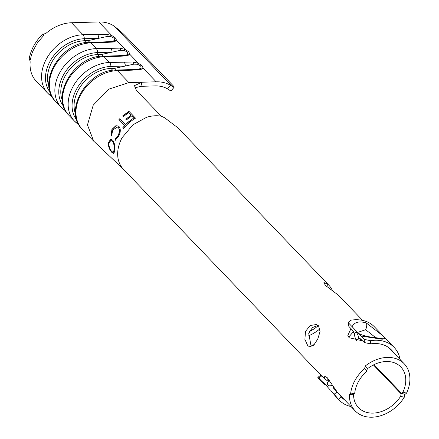 <?xml version="1.0" encoding="UTF-8"?>
<svg xmlns="http://www.w3.org/2000/svg" width="439" height="439" viewBox="0 0 439 439"><rect width="100%" height="100%" fill="white"/><g stroke="black" fill="none" stroke-linecap="round" stroke-linejoin="round"><path stroke-width="0.66" d="M318.099 325.403L312.447 327.565L308.732 333.393L311.114 346.3M318.566 325.831L316.415 324.525L310.252 325.491L305.495 331.363L304.896 339.424L307.712 345.57L309.533 346.772L313.726 345.197L317.748 339.095L320.047 331.566L318.566 325.831M165.262 82.987A37.266 28.014 136.2 0 0 156.191 81.813L142.006 82.225L140.853 86.324L155.154 85.907A32.607 24.507 -43.8 0 1 163.094 86.933A32.607 24.507 -43.8 0 1 167.489 88.876L170.497 85.331A37.266 28.014 136.2 0 0 165.262 82.987M170.497 85.331L171.814 86.17A11.644 1.043 40.3 0 0 174.107 87.273A11.644 1.043 40.3 0 0 172.368 84.903L125.592 36.124A11.644 1.043 40.3 0 0 114.606 26.51L113.092 25.467A37.266 28.014 136.2 0 0 107.857 23.124A37.266 28.014 136.2 0 0 98.78 21.95L71.491 22.746A37.266 28.014 136.2 0 0 45.705 33.567L43.044 34.138M51.626 95.784A4.659 3.057 128.9 0 1 50.008 95.312A4.659 3.057 128.9 0 1 49.821 95.137A37.266 28.014 -43.8 0 1 47.829 93.309A37.266 28.014 -43.8 0 1 47.346 57.268A37.266 28.014 -43.8 0 1 83.015 34.758L106.447 34.291L111.791 35.515L115.534 38.012L116.604 40.531L113.833 41.996L105.245 42.462A4.659 2.365 -91.7 0 0 104.076 41.903L89.633 42.325C61.021 41.678 36.168 83.355 55.621 101.436A37.266 28.014 136.2 0 1 55.138 65.395A37.266 28.014 136.2 0 1 90.807 42.885A4.659 2.365 -91.7 0 0 89.633 42.325M64.917 109.64A4.659 3.057 128.9 0 1 63.298 109.168A4.659 3.057 128.9 0 1 63.106 108.993A37.266 28.014 -43.8 0 1 61.114 107.165A37.266 28.014 -43.8 0 1 60.637 71.123A37.266 28.014 -43.8 0 1 96.3 48.614L119.737 48.147L125.082 49.377L128.825 51.873L129.889 54.387L127.123 55.852L118.535 56.318A4.659 2.365 -91.7 0 0 117.361 55.758L102.924 56.181C74.306 55.533 49.459 97.217 68.907 115.292A37.266 28.014 136.2 0 1 68.429 79.25A37.266 28.014 136.2 0 1 104.092 56.741A4.659 2.365 -91.7 0 0 102.924 56.181M78.202 123.496A4.659 3.057 128.9 0 1 76.589 123.024A4.659 3.057 128.9 0 1 76.397 122.849A37.266 28.014 -43.8 0 1 74.405 121.021A37.266 28.014 -43.8 0 1 73.928 84.979A37.266 28.014 -43.8 0 1 109.591 62.475L133.022 62.003L138.373 63.232L142.11 65.729L143.18 68.243L140.409 69.708L131.821 70.18A4.659 2.365 -91.7 0 0 130.652 69.614L116.209 70.037C87.597 69.389 62.744 111.072 82.197 129.148A37.266 28.014 136.2 0 1 81.72 93.106A37.266 28.014 136.2 0 1 117.383 70.597A4.659 2.365 -91.7 0 0 116.209 70.037M174.107 87.273L171.106 90.807A11.644 1.043 -139.7 0 1 168.812 89.704L167.489 88.876M350.607 393.981A34.001 25.561 136.2 0 1 364.589 368.551L366.801 371.273A29.347 22.06 136.2 0 0 354.734 393.218L350.607 393.981L349.993 393.701L349.422 394.87A34.001 25.561 -43.8 0 0 355.124 410.844L338.639 393.662M364.589 368.551L365.314 365.956L367.531 368.689L366.505 370.56M367.531 368.689A29.347 22.06 -43.8 0 1 393.339 362.438A29.347 22.06 -43.8 0 1 400.845 366.999A29.347 22.06 -43.8 0 1 402.969 392.093L401.471 393.267A2.327 1.416 107.2 0 1 401.29 393.234A2.327 1.416 107.2 0 1 400.895 392.982L373.819 364.749M353.45 331.632L348.692 337.136M355.124 410.844A34.001 25.561 -43.8 0 0 363.821 416.134A34.001 25.561 -43.8 0 0 404.231 397.333L404.67 394.952A2.327 1.416 -72.8 0 0 404.319 394.271L400.785 393.179A2.327 1.416 107.2 0 1 401.142 393.86L400.686 396.241A29.347 22.06 -43.8 0 1 365.989 412.183A29.347 22.06 -43.8 0 1 358.482 407.622A29.347 22.06 -43.8 0 1 353.56 394.107L349.422 394.87M354.937 391.637L354.964 392.62L353.554 394.65M314.264 344.626A29.347 22.06 -43.8 0 1 311.086 345.252M308.277 335.945A34.001 25.561 136.2 0 0 319.976 328.767M365.314 365.956A34.001 25.561 -43.8 0 1 395.506 358.487A34.001 25.561 -43.8 0 1 404.204 363.777A34.001 25.561 -43.8 0 1 406.509 393.19L404.999 394.359A2.327 1.416 -72.8 0 1 404.824 394.326L401.29 393.234M362.724 340.873L349.214 337.756L347.847 335.445L350.959 328.608M332.548 290.832A34.001 25.561 136.2 0 0 328.723 285.065L177.976 127.875L164.663 117.773L161.294 116.209L136.419 90.423L134.471 85.632L142.006 82.225M324.723 378.994L323.955 375.866L327.247 377.705L337.207 392.011M362.598 320.388L339.358 296.155A34.001 25.561 136.2 0 0 338.529 295.337L325.343 285.323L323.922 282.529L327.895 284.252L326.643 286.535M30.401 59.918L29.161 58.689C30.933 49.574 35.477 41.315 42.781 33.913L44.081 35.032L37.518 42.649L32.903 51.045A37.266 28.014 -43.8 0 0 30.401 59.918M29.473 58.821L30.176 61.817A37.266 28.014 136.2 0 0 36.311 81.297L47.829 93.309L52.45 97.277M328.723 285.065A34.001 25.561 136.2 0 0 327.895 284.252M318.308 325.579A29.347 22.06 -43.8 0 1 309.451 331.44M400.785 393.179L373.616 364.853M401.471 393.267L374.023 364.65L401.471 393.267M401.142 393.86L373.419 364.952L401.142 393.865M140.853 86.324L134.674 87.91M125.757 55.303L127.815 54.293L127.436 52.087L124.056 50.375L120.544 50.304L101.431 54.491L103.05 56.176M62.261 100.235A33.188 24.946 -43.8 0 1 68.764 70.52A33.188 24.946 -43.8 0 1 97.694 54.601L101.431 54.491M110.743 48.191A4.659 2.365 88.3 0 1 112.066 52.159L97.623 52.581L97.694 54.601L99.483 56.461M119.737 48.147A4.659 1.975 91.6 0 1 120.544 50.304M112.099 41.496L114.524 40.437A4.659 4.225 -164.7 0 1 116.604 40.531L125.082 49.377A4.659 1.547 113.6 0 0 124.056 50.375M128.825 51.873L127.436 52.087M138.675 69.214L141.1 68.149L140.721 65.943L137.347 64.237A4.659 1.547 113.6 0 1 138.373 63.232L129.889 54.387A4.659 4.225 -164.7 0 0 127.815 54.293M127.123 55.852A4.659 2.722 -95.3 0 0 125.653 55.309L117.361 55.758M139.048 69.159L130.652 69.614M137.347 64.237L133.829 64.16L114.716 68.347L116.335 70.037M75.552 114.091A33.188 24.946 -43.8 0 1 82.055 84.376A33.188 24.946 -43.8 0 1 110.985 68.457L114.716 68.347M112.466 41.447L104.076 41.903M114.524 40.437L114.145 38.231L110.771 36.519L107.253 36.448L88.14 40.635L89.759 42.32M48.976 86.379A33.188 24.946 -43.8 0 1 55.473 56.658A33.188 24.946 -43.8 0 1 84.409 40.745L88.14 40.635M97.453 34.335A4.659 2.365 88.3 0 1 98.775 38.303L84.337 38.725L84.409 40.745L86.192 42.605M106.447 34.291A4.659 1.975 91.6 0 1 107.253 36.448M98.78 21.95L111.791 35.515A4.659 1.547 113.6 0 0 110.771 36.519M115.534 38.012L114.145 38.231M113.833 41.996A4.659 2.722 -95.3 0 0 112.362 41.453M124.028 62.053A4.659 2.365 88.3 0 1 125.356 66.02L110.913 66.443L110.985 68.457L112.768 70.317M133.022 62.003A4.659 1.975 91.6 0 1 133.829 64.16M142.11 65.729L140.721 65.943M156.191 81.813L143.18 68.243A4.659 4.225 -164.7 0 0 141.1 68.149M140.409 69.708A4.659 2.722 -95.3 0 0 138.943 69.164M128.578 112.664L131.058 115.254L125.784 119.199L126.443 119.885L131.716 115.94L133.692 118.003L128.413 121.938L129.071 122.618L135.399 118.042L128.962 111.319L122.662 115.94L123.321 116.626L128.578 112.664M124.687 125.554L122.711 127.859L123.37 128.539L128.397 123.211L127.744 122.53L125.549 124.643L119.809 118.662L118.953 119.578L124.824 125.664L122.711 127.859M111.918 129.395L111.094 136.09L111.797 135.519L112.576 130.07L117.493 127.041L118.371 127.628C119.759 129.653 119.638 132.32 118.009 135.624L115.073 138.933L115.133 140.293L118.629 136.375C120.654 132.364 120.818 129.126 119.134 126.662L118.19 125.955L115.852 125.719L111.918 129.395L111.265 135.947M114.963 149.897C115.166 145.819 114.354 142.538 112.538 140.052L110.716 139.152L108.192 143.004C108.422 146.972 109.69 150.154 112 152.542L113.882 153.491L114.963 149.897M110.815 139.147L108.192 143.004M108.4 142.955C108.625 146.9 109.893 150.067 112.203 152.454L112 152.542M112.203 152.454L113.986 153.436M110.891 140.436L112.477 141.144C113.975 143.213 114.656 145.902 114.513 149.216L113.421 152.234M111.83 151.543C109.975 149.545 108.982 146.911 108.856 143.641L110.793 140.442L112.274 141.155C113.772 143.224 114.453 145.929 114.305 149.265L113.322 152.284L111.83 151.543M117.57 127.08L118.371 127.628M118.53 127.705C119.918 129.735 119.809 132.391 118.19 135.667L118.009 135.624M118.19 135.667L115.073 138.933M115.27 138.949L115.331 140.304M118.272 125.998L115.852 125.719M116.011 125.795L112.099 129.439M122.865 127.952L123.518 128.638M128.512 123.343L127.744 122.53M127.859 122.662L125.549 124.643M119.935 118.777L118.953 119.578M119.084 119.688L124.824 125.664M125.894 119.337L131.058 115.254M128.523 122.075L133.692 118.003M135.464 118.212L128.962 111.319M129.033 111.484L122.772 116.077M332.521 385.113A4.374 2.848 148.5 0 1 327.851 385.118A4.374 2.848 148.5 0 1 329.365 380.41L326.161 380.103L321.743 375.888L318.774 378.105L317.847 377.381L320.816 375.158L321.743 375.888M328.608 379.296A15.37 15.37 0 0 0 327.971 379.746L329.365 380.41M366.274 322.945L383.351 336.137L385.233 338.101L382.259 339.243L361.072 336.033L352.116 326.698C354.388 322.111 359.107 320.86 366.274 322.945A6.053 2.579 110.6 0 1 365.654 329.722L358.158 332.224M375.702 337.646L365.654 329.722M383.165 335.95L374.456 326.868A38.078 28.623 136.2 0 0 364.716 320.947A38.078 28.623 136.2 0 0 350.909 320.19L348.379 322.199L348.89 323.329L348.906 326.468L352.138 329.837L354.63 334.452A4.374 1.674 74.3 0 1 356.605 332.817A4.374 1.674 74.3 0 1 358.625 338.612L359.744 338.217L364.321 342.546L364.304 339.402L361.072 336.033M361.796 339.907L358.625 338.612M338.387 399.243L334.189 394.178L337.157 391.961L341.383 397.004L338.387 399.243A38.078 28.623 136.2 0 0 339.155 400.088A38.078 28.623 136.2 0 0 348.895 406.009A38.078 28.623 136.2 0 0 351.019 406.563M337.157 391.961L333.717 388.356L332.877 386.144M344.642 399.918A34.352 25.824 -43.8 0 1 341.849 397.509A34.352 25.824 -43.8 0 1 341.383 397.004M400.099 359.497A38.078 28.623 136.2 0 0 394.123 347.375A38.078 28.623 136.2 0 0 384.383 341.454A38.078 28.623 136.2 0 0 370.576 340.697L370.593 343.869A34.352 25.824 -43.8 0 1 382.649 344.615A34.352 25.824 -43.8 0 1 391.434 349.954A34.352 25.824 -43.8 0 1 393.723 352.846M370.593 343.869L364.321 342.546M334.189 394.178L330.957 390.809L336.12 396.922L330.957 390.809M364.304 339.402L370.576 340.697M352.116 326.698L348.89 323.329M322.522 382.742L322.006 381.475L318.774 378.105C317.545 376.975 317.523 377.183 318.719 378.731A38.078 28.623 136.2 0 0 319.488 379.576L323.664 383.774L327.873 386.375M348.906 326.468L348.396 325.343L348.374 322.199M322.006 381.475L324.383 383.373L330.413 390.189M354.63 334.452L354.421 333.563M161.294 116.209C156.652 115.336 151.751 115.698 146.588 117.306L132.935 124.786L122.135 137.67C119.452 142.598 117.97 147.548 117.69 152.52C117.471 157.2 118.354 161.376 120.341 165.048A34.001 25.561 -43.8 0 0 123.364 169.18L320.914 375.175M404.231 397.333L400.686 396.241M406.509 393.19L402.969 392.093M50.183 92.289A34.933 26.263 136.2 0 1 51.506 58.853A34.933 26.263 136.2 0 1 84.337 38.725A4.659 2.365 88.3 0 0 83.015 34.758L71.491 22.746M76.765 120.001A34.933 26.263 136.2 0 1 78.082 86.565A34.933 26.263 136.2 0 1 110.913 66.443A4.659 2.365 88.3 0 0 109.591 62.475L104.092 56.741L118.535 56.318M105.245 42.462L90.807 42.885L96.3 48.614A4.659 2.365 88.3 0 1 97.623 52.581A34.933 26.263 136.2 0 0 64.791 72.709A34.933 26.263 136.2 0 0 63.474 106.145M171.814 86.17L114.606 26.51M131.821 70.18L117.383 70.597L128.901 82.609L141.989 82.23M128.901 82.609L108.927 89.117L93.244 105.108L87.46 124.945L93.716 141.16M328.076 379.669L326.704 380.328M375.169 338.118A6.053 2.168 -81.7 0 0 374.363 337.448L374.363 337.448C361.741 336.411 356.183 332.06 358.076 332.751L358.092 332.888M404.204 363.777L388.641 347.545M79.025 124.989L74.405 121.021L68.907 115.292M65.74 111.133L61.114 107.165L55.621 101.436M93.573 141.012L82.197 129.148M125.927 55.27L125.653 55.309M93.71 141.155L123.364 169.185M382.753 338.787L374.363 337.448M383.34 336.131L385.228 338.096M394.123 347.375L385.233 338.101M339.155 400.088L336.12 396.922M354.383 333.464A15.37 15.37 0 0 0 356.556 340.73M327.971 379.746L326.161 380.103"/></g></svg>
